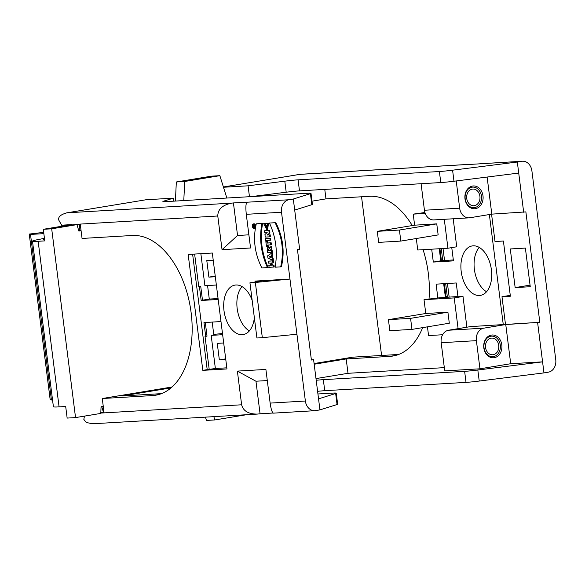 <?xml version="1.0" encoding="UTF-8"?>
<svg xmlns="http://www.w3.org/2000/svg" width="585" height="585" viewBox="0 0 585 585"><rect width="100%" height="100%" fill="white"/><g stroke="black" fill="none" stroke-linecap="round" stroke-linejoin="round"><path stroke-width="0.88" d="M52.548 399.957L50.186 399.657M43.685 232.362L29.25 234.073L30.508 234.424L43.853 233.642M30.508 234.424L51.429 400.023M79.509 224.135L79.282 230.124L80.986 230.022M79.282 230.124L78.624 230.227M103.252 406.253L101.059 406.612L100.795 413.419L75.538 417.588L51.685 228.808L76.949 224.633L78.88 231.082L81.074 230.717M44.643 239.908A16.716 0.841 172.8 0 1 43.539 239.748A16.716 0.841 172.8 0 1 44.57 239.316M44.445 238.351L38.237 239.55A27.853 1.404 -7.2 0 0 32.482 241.144L53.403 406.743A27.853 1.404 172.8 0 0 59.078 406.882L65.688 406.495L67.151 418.085L75.538 417.588M103.984 412.067L103.391 412.096L101.71 406.509M246.424 414.728L214.849 419.942L206.461 420.432L205.43 417.134M214.849 419.942L213.817 416.644M219.865 175.675L211.477 176.165L176.334 181.972L184.721 181.474L219.865 175.675L226.848 198.037M361.545 196.779L381.588 355.468M176.334 181.972L175.398 201.064M51.685 228.808L43.305 229.298L68.562 225.13L76.949 224.633M43.305 229.298L44.767 240.896L38.157 241.283A27.853 1.404 -7.2 0 1 32.482 241.144M183.785 200.575L184.721 181.474M457.938 296.485L437.843 297.948L436.103 284.149L456.227 282.964L457.967 296.763L463.006 296.463L454.216 297.919L424.023 299.695L425.77 313.494L447.913 312.193L410.575 318.357L411.964 329.399L389.829 330.7L388.433 319.659L410.575 318.357M453.982 181.233L452.585 170.191L517.33 162.03L518.719 173.065L453.982 181.233A16.716 0.841 172.8 0 1 440.783 182.557L299.483 190.878A16.716 0.841 -7.2 0 0 286.197 192.216L251.674 196.575M515.158 287.601L530.251 286.716L525.374 248.077L510.274 248.961L515.158 287.601L530.054 285.144M479.444 295.498A25.067 15.071 80.6 0 1 461.316 272.332A25.067 15.071 80.6 0 1 472.219 245.927A25.067 15.071 80.6 0 1 491.173 268.201A25.067 15.071 80.6 0 1 480.387 295.396A25.067 15.071 80.6 0 1 479.444 295.498M479.232 247.396A25.067 15.071 -99.4 0 0 474.61 270.935A25.067 15.071 -99.4 0 0 486.552 291.739M445.675 283.586L447.298 296.456L445.982 296.675L444.337 283.659M443.664 283.703L445.309 296.712L445.982 296.675M416.301 238.519L417.748 250.014L447.942 248.237L456.724 246.782L453.192 218.783M447.942 248.237L444.286 219.309M425.236 213.43L413.215 214.132L414.611 225.174L436.754 223.872L399.416 230.037L400.813 241.078L378.671 242.38L377.274 231.338L399.416 230.037M413.215 214.132L424.922 212.509M377.274 231.338L414.611 225.174M436.754 223.872L438.15 234.914L400.813 241.078M443.028 248.523L444.534 260.471M447.437 283.476L449.148 296.997M439.255 248.749L440.776 260.83L441.448 260.793L442.765 260.574L441.258 248.632M439.92 248.705L441.448 260.793M440.776 260.83L433.309 262.065L431.686 249.195M453.324 259.952L442.765 260.574M451.759 247.609L453.441 260.881L433.309 262.065M446.713 297.143L446.64 296.566M447.913 312.193L449.302 323.227L411.964 329.399M388.433 319.659L425.77 313.494M458.099 328.66L454.216 297.919M463.006 296.463L466.888 327.212M427.452 326.839L428.556 335.571L442.618 334.744M424.023 299.695L437.843 297.948M317.596 391.321A16.716 0.841 172.8 0 1 324.726 390.7L466.026 382.385L464.629 371.343A16.716 0.841 -7.2 0 0 477.828 370.012L542.573 361.852L543.97 372.894L548.357 372.162A11.144 8.885 86.6 0 0 555.75 359.673L531.904 170.893A11.144 8.885 86.6 0 0 522.463 161.219A11.144 8.885 86.6 0 0 521.718 161.299L517.33 162.03M311.995 201.181L325.969 198.871L369.581 196.304A80.781 48.555 80.6 0 1 412.257 225.561M324.77 189.386L325.969 198.871M300.31 174.293L223.397 186.981L299.988 174.33M522.463 161.219L465.221 164.721M487.122 177.05L491.802 214.132L525.871 211.894L539.816 322.298L505.754 324.536L483.788 328.163A11.144 8.885 86.6 0 0 476.395 340.653L441.178 342.73A11.144 8.885 -93.4 0 1 448.563 330.233L470.53 326.605L539.816 322.298M518.719 173.065L523.677 212.26M475.422 208.669A11.422 9.111 -93.4 0 1 465.477 192.984A11.422 9.111 -93.4 0 1 481.075 190.41A11.422 9.111 -93.4 0 1 475.422 208.669M456.22 180.948L459.664 208.172L424.439 210.249A11.144 8.885 86.6 0 0 433.88 219.916L469.104 217.847A11.144 8.885 -93.4 0 1 459.664 208.172M491.802 214.132L469.843 217.766A11.144 8.885 -93.4 0 1 469.104 217.847M452.585 170.191A16.716 0.841 172.8 0 1 439.386 171.522L298.087 179.836A16.716 0.841 -7.2 0 0 284.8 181.174L248.084 185.811L249.459 196.706M248.084 185.811L223.485 187.258M423.087 249.7A80.781 48.555 80.6 0 1 429.039 298.869M422.662 327.629A80.781 48.555 80.6 0 1 392.849 356.046A80.781 48.555 80.6 0 1 389.8 356.382L346.188 358.949L314.174 364.236M314.086 363.541L352.66 357.172L398.656 354.459M316.2 380.279A16.716 0.841 172.8 0 1 323.329 379.658L324.726 390.7M464.629 371.343L323.329 379.658M466.026 382.385A16.716 0.841 -7.2 0 0 479.225 381.054L477.828 370.012M346.188 358.949L348.002 373.303L315.988 378.59M537.622 322.657L542.573 361.852L510.705 363.724L479.956 368.806L444.732 370.875L441.178 342.73M444.322 367.636L348.002 373.303M479.956 368.806L476.395 340.653M505.754 324.536L510.705 363.724M494.245 357.713A11.422 9.111 -93.4 0 1 484.307 342.028A11.422 9.111 -93.4 0 1 499.904 339.446A11.422 9.111 -93.4 0 1 494.245 357.713M543.97 372.894L479.225 381.054M510.266 295.352L501.988 296.719L510.376 296.222L503.4 241.027L495.012 241.517L491.561 214.176M505.477 324.317L501.988 296.719M503.275 324.682L489.367 214.541M421.083 183.719L424.439 210.249M474.61 207.609A10.303 8.219 -93.4 0 1 465.638 193.452A10.303 8.219 -93.4 0 1 479.715 191.127A10.303 8.219 -93.4 0 1 474.61 207.609M493.44 356.645A10.303 8.219 -93.4 0 1 484.468 342.488A10.303 8.219 -93.4 0 1 498.537 340.163A10.303 8.219 -93.4 0 1 493.44 356.645M493.192 354.715A8.358 6.662 -93.4 0 1 492.636 354.773A8.358 6.662 -93.4 0 1 485.491 346.825A8.358 6.662 -93.4 0 1 491.656 338.093A8.358 6.662 -93.4 0 1 498.771 345.691A8.358 6.662 -93.4 0 1 493.192 354.715M474.362 205.671A8.358 6.662 -93.4 0 1 473.813 205.737A8.358 6.662 -93.4 0 1 466.669 197.788A8.358 6.662 -93.4 0 1 472.826 189.05A8.358 6.662 -93.4 0 1 479.949 196.655A8.358 6.662 -93.4 0 1 474.362 205.671M216.362 285.027L204.904 285.699L200.86 253.693M215.317 276.749L208.889 277.129L206.797 260.566L213.225 260.186M335.666 393.493L337.055 404.535L319.936 409.895L318.547 398.853L335.666 393.493A16.716 0.841 -7.2 0 0 336.251 393.186A16.716 0.841 -7.2 0 0 332.85 393.105L317.933 393.983M242.022 286.577A25.067 15.071 -99.4 0 0 237.408 310.116A25.067 15.071 -99.4 0 0 249.349 330.92M254.343 317.64A25.067 15.071 80.6 0 1 243.184 334.569A25.067 15.071 80.6 0 1 224.23 312.288A25.067 15.071 80.6 0 1 235.009 285.1A25.067 15.071 80.6 0 1 235.96 284.997A25.067 15.071 80.6 0 1 252.164 300.368M200.743 286.46L198.754 286.716L200.743 286.46L202.49 300.259L201.167 300.478L218.19 299.476M199.427 286.679L201.167 300.478M213.752 334.423L222.483 333.501M212.187 322.072L213.817 334.949L211.178 335.38L222.636 334.708M223.682 342.986L217.262 343.366L219.353 359.929L225.773 359.548M211.178 335.38L215.368 368.499L226.819 367.826M202.812 370.363L188.165 254.446L212.318 253.02L226.965 368.938L202.812 370.363L207.2 369.64L192.619 254.183M207.2 369.64L215.368 368.499M220.976 321.56L203.96 322.562L205.701 336.36L207.017 336.141L205.291 322.481M205.701 336.36L205.028 336.397L209.218 369.515M194.63 254.065L198.754 286.716M202.476 300.193L209.284 299.067L218.073 298.547M207.573 285.546L209.284 299.067M267.469 267.645C260.976 253.203 259.111 238.483 261.89 223.485L256.288 223.821C252.793 238.855 254.65 253.576 261.868 267.974L268.201 267.528C261.707 253.078 259.85 238.358 262.621 223.368L261.89 223.485M262.621 223.368L256.288 223.821M275.067 267.199L280.668 266.87C284.164 251.835 282.306 237.115 275.089 222.709L269.488 223.039C275.996 237.488 277.853 252.208 275.067 267.199M269.488 223.039L275.089 222.709M275.82 222.592C283.038 236.998 284.895 251.718 281.4 266.753L280.668 266.87M267.74 223.346L265.539 223.477L265.787 225.466L267.155 225.386L266.46 227.616L264.786 223.594L263.681 223.66L266.884 229.766L267.74 223.346L268.471 223.229L267.616 229.642L266.884 229.766M264.786 223.594L263.681 223.66M265.524 223.47L266.797 227.492M268.471 223.229L265.539 223.477M269.195 233.035L268.873 230.505L264.478 230.768L264.712 232.611L267.162 232.464L264.954 234.526L265.276 237.086L269.67 236.83L269.429 234.914L267.038 235.053L269.926 232.918L267.769 234.929L269.429 234.914M267.038 235.053L267.769 234.929M270.16 234.79L270.402 236.706L269.67 236.83M268.873 230.505L264.478 230.768M269.605 230.388L269.926 232.918M270.109 240.318L269.861 238.329L265.466 238.585L265.722 240.581L270.848 240.201L270.592 238.212L269.861 238.329M270.592 238.212L265.466 238.585M270.687 244.881L270.438 242.885L267.082 243.082L266.884 241.517L265.846 241.583L266.497 246.702L267.535 246.636L267.338 245.078L271.418 244.764L271.169 242.768L270.438 242.885M268.076 245.035L268.266 246.519L267.535 246.636M266.884 241.517L265.846 241.583M267.616 241.4L267.82 242.965L267.082 243.082M267.82 242.965L271.169 242.768M268.654 249.51L268.903 250.453M268.698 250.46L267.967 250.585L268.215 249.305L268.91 250.526L267.967 250.585M271.199 248.947L270.899 246.526L269.275 248.435L267.755 247.228L267.243 252.632L271.637 252.376L271.381 250.38L269.773 250.387L271.937 248.83L269.787 250.475M270.504 250.263L269.773 250.387M270.519 250.358L271.381 250.38M272.113 250.263L272.369 252.259L271.637 252.376M267.755 247.228L269.787 247.843M271.937 248.83L271.63 246.409L270.899 246.526M270.314 256.618L269.583 256.742M269.78 256.625L270.438 256.223L270.599 257.488L269.385 256.844M270.548 257.064L269.861 257.173M270.116 256.727L270.548 257.034M270.358 256.969L269.627 257.086M270.138 256.895L269.407 257.012M269.926 256.83L269.195 256.954M271.996 255.257L271.725 253.078L267.645 255.813L267.93 258.095L272.625 260.193L271.33 255.674L272.734 255.133L272.062 255.55L272.347 257.78L271.608 257.897M272.062 255.55L271.33 255.674M272.347 257.78L273.107 258.102L272.376 258.219M273.107 258.102L273.356 260.076L272.625 260.193M272.734 255.133L272.456 252.961L271.725 253.078M272.968 262.906L272.712 260.91L268.318 261.166L268.573 263.162L270.175 263.067L270.445 265.224L268.844 265.319L269.1 267.316L273.488 267.06L273.239 265.063L271.506 265.166L271.235 263.009L273.7 262.782L273.444 260.786L272.712 260.91M271.981 262.965L272.244 265.042L271.506 265.166M272.244 265.042L273.239 265.063M273.97 264.939L274.219 266.935L273.488 267.06M270.438 265.151L268.844 265.319M273.444 260.786L268.318 261.166M253.283 226.417L253.371 225.795L253.627 226.366M253.641 225.598L253.005 226.015L253.122 226.921L254.321 226.856L253.78 226.022L254.109 225.203L253.005 226.015M254.183 225.744L254.563 225.686M254.599 225.839L253.831 226.388M253.78 226.022L254.512 225.898M254.256 226.358L254.658 226.293M253.239 225.276L254.168 225.196M253.736 224.516A1.682 1.009 -99.4 0 0 253.371 225.254M253.597 226.892A1.682 1.009 -99.4 0 0 254.248 227.594M253.415 224.45A1.682 1.009 80.6 0 1 254.629 226.007A1.682 1.009 80.6 0 1 253.905 227.77A1.682 1.009 80.6 0 1 252.632 226.278A1.682 1.009 80.6 0 1 253.356 224.457A1.682 1.009 80.6 0 1 253.415 224.45M253.356 223.938A2.194 1.324 -99.4 0 0 253.268 223.945A2.194 1.324 -99.4 0 0 252.325 226.329A2.194 1.324 -99.4 0 0 253.985 228.282A2.194 1.324 -99.4 0 0 254.943 225.971A2.194 1.324 -99.4 0 0 253.356 223.938M253.268 223.945L254 223.828A2.194 1.324 80.6 0 1 254.087 223.821A2.194 1.324 80.6 0 1 255.703 226.585M255.579 227.243A2.194 1.324 80.6 0 1 254.716 228.165L253.985 228.282M262.329 337.677L296.931 334.24L289.955 279.038L255.36 282.475L262.329 337.677L256.917 337.991L249.941 282.796L255.36 282.475M171.039 387.877L122.163 395.95L161.445 393.639M71.56 224.954L80.24 224.092L82.054 238.446L132.371 235.484A80.781 48.555 80.6 0 1 190.783 310.13A80.781 48.555 80.6 0 1 155.647 395.219A80.781 48.555 80.6 0 1 152.597 395.562L102.273 398.524L104.086 412.878L100.81 413.068M102.273 398.524L172.041 386.999M84.459 416.118L83.831 419.372L86.266 422.502L92.737 423.774M103.377 412.067L100.832 412.483M267.294 380.557L255.952 381.223L260.069 413.792L257.217 414.092C248.384 414.063 243.184 410.955 241.627 404.783L237.378 371.109L265.89 369.427L270.146 403.102C271.038 409.317 272.135 412.659 273.436 413.134L314.81 410.699A11.144 8.885 86.6 0 0 315.549 410.619L319.936 409.895M260.069 413.792L273.085 413.025M255.952 381.223L237.378 371.109M311.366 359.79L313.597 359.658L311.395 360.024L297.451 249.627L299.644 249.261L293.304 199.032L310.423 193.672L311.812 204.713L294.694 210.066M318.547 398.853L313.597 359.658M337.055 404.535A16.716 0.841 -7.2 0 0 337.647 404.228L336.251 393.186M270.146 403.102L305.37 401.032A11.144 8.885 86.6 0 0 314.81 410.699M248.888 234.826L237.547 235.492L222.037 249.671L217.781 215.997C217.869 209.196 222.571 204.896 231.879 203.112L66.997 212.816C60.994 214.402 58.2 216.735 58.617 219.821L62.2 226.183M237.547 235.492L233.43 202.929L246.98 202.22C245.802 203.529 245.576 207.565 246.292 214.322L250.548 247.989L222.037 249.671M231.879 203.112L233.43 202.929M163.573 201.671L163.515 201.203L173.409 198.147L146.06 199.756L66.566 212.881L145.936 199.77A3.342 2.011 -99.4 0 0 145.811 199.799M173.409 198.147L173.789 201.16M163.515 201.203A16.716 0.841 -7.2 0 0 162.901 201.518A16.716 0.841 -7.2 0 0 166.308 201.598L307.608 193.284A16.716 0.841 172.8 0 1 311.008 193.364A16.716 0.841 172.8 0 1 310.423 193.672M311.008 193.364L312.405 204.406A16.716 0.841 172.8 0 1 311.812 204.713M255.718 281.875L255.616 281.056L289.955 279.038L281.517 212.245A11.144 8.885 86.6 0 1 288.91 199.756L293.304 199.032M305.37 401.032L296.931 334.24M264.003 280.566L249.941 282.796M208.889 277.129L215.229 276.076M219.353 359.929L225.693 358.876M50.193 399.687L29.272 234.088M59.078 406.882L38.157 241.283M464.695 164.656L299.805 174.367M440.783 182.557L439.386 171.522M286.197 192.216L284.8 181.174M298.087 179.836L299.483 190.878M521.718 161.299L479.788 163.771M395.855 355.387L389.8 356.382M483.788 328.163L448.563 330.233M104.086 412.878L241.627 404.783M152.597 395.562L158.645 394.561M61.454 225.196L71.516 224.603M217.781 215.997L80.24 224.092M281.517 212.245L246.292 214.322M288.91 199.756L246.98 202.22M50.171 399.679L29.25 234.073M300.244 174.301L464.87 164.612M92.584 423.781L257.217 414.092"/></g></svg>
